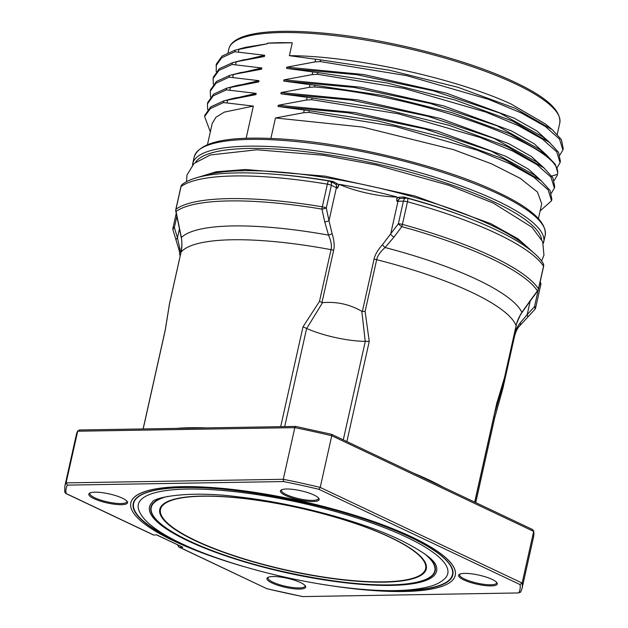 <?xml version="1.0" encoding="UTF-8"?>
<svg xmlns="http://www.w3.org/2000/svg" width="628" height="628" viewBox="0 0 628 628"><rect width="100%" height="100%" fill="white"/><g stroke="black" fill="none" stroke-linecap="round" stroke-linejoin="round"><path stroke-width="0.94" d="M273.109 576.543A19.853 4.632 12.6 0 1 292.342 579.566A19.853 4.632 12.6 0 1 305.373 585.924A19.853 4.632 12.6 0 1 299.525 589.064A19.853 4.632 12.6 0 1 276.045 584.66A19.853 4.632 12.6 0 1 267.748 577.509A19.853 4.632 12.6 0 1 273.109 576.543M464.712 573.388A19.853 4.632 12.6 0 1 483.953 576.41A19.853 4.632 12.6 0 1 496.976 582.76A19.853 4.632 12.6 0 1 491.135 585.9A19.853 4.632 12.6 0 1 467.648 581.504A19.853 4.632 12.6 0 1 459.358 574.353A19.853 4.632 12.6 0 1 464.712 573.388M313.003 501.521A19.853 4.632 12.6 0 1 289.516 497.117A19.853 4.632 12.6 0 1 281.226 489.973A19.853 4.632 12.6 0 1 286.58 489A19.853 4.632 12.6 0 1 305.82 492.022A19.853 4.632 12.6 0 1 318.843 498.381A19.853 4.632 12.6 0 1 313.003 501.521M94.977 492.164A19.853 4.632 12.6 0 1 114.21 495.178A19.853 4.632 12.6 0 1 127.241 501.536A19.853 4.632 12.6 0 1 121.392 504.676A19.853 4.632 12.6 0 1 97.905 500.28A19.853 4.632 12.6 0 1 89.616 493.129A19.853 4.632 12.6 0 1 94.977 492.164M130.844 502.816A166.2 38.803 12.6 0 1 130.852 502.777A166.2 38.803 12.6 0 1 237.604 490.028A166.2 38.803 12.6 0 1 412.007 537.073A166.2 38.803 12.6 0 1 455.253 575.287A166.2 38.803 12.6 0 1 455.245 575.334M64.739 491.622L66.081 493.506L65.555 493.357L153.522 535.025L156.725 534.875L182.85 547.255L179.655 547.302L266.924 588.734L302.68 596.592L518.744 592.942L520.777 591.804M156.717 534.978L182.85 547.255M178.014 545.065L177.575 545.073L178.894 547.043L179.655 547.302M178.894 547.043L266.924 588.734M520.62 592.228L522.041 588.436A234.244 54.683 12.6 0 0 522.127 583.059L320.217 487.414L331.765 435.754L533.674 531.398L533.69 530.754L533.588 536.783A234.244 54.683 -167.4 0 0 533.674 531.398L522.127 583.059L520.031 584.566A232.462 54.267 12.6 0 1 518.744 592.942L302.68 596.592M283.605 481.558L283.267 479.297A234.244 54.683 12.6 0 1 320.217 487.414L319 489.33A232.462 54.267 12.6 0 0 283.605 481.558L67.369 485.122L66.089 482.877L77.793 430.792L76.373 434.584A234.244 54.683 -167.4 0 1 77.637 431.216L79.67 430.078M153.522 535.025L156.725 534.875M493.639 417.031L494.676 417.612M497.093 402.36L504.535 377.483L516.106 325.736C516.797 321.936 518.72 317.47 521.86 312.336L529.702 301.393A4.459 0.926 36.6 0 0 530.032 301.291L537.78 290.788A4.459 4.459 0 0 0 538.534 289.123L543.597 266.468A4.459 4.459 0 0 0 542.992 263.069C529.569 241.874 475.42 216.896 407.564 198.252A4.459 0.871 105.3 0 1 407.478 201.761A4.459 1.044 -167.4 0 0 403.411 201.148L398.348 223.804L382.397 244.771C377.679 250.093 374.9 254.913 374.045 259.223L362.372 311.449L365.104 311.433L369.256 341.373L346.868 441.562M365.229 341.342A44.619 10.417 12.6 0 1 306.7 328.483L303.002 326.819L319.471 301.409L322.541 302.672C336.647 301.44 349.741 304.313 361.814 311.3L365.229 341.342L369.256 341.373M319.471 301.409L331.042 249.661C331.961 245.933 331.121 241.081 328.53 235.115L324.731 221.888L321.936 209.093A189.475 44.235 -167.4 0 0 176.052 211.495L181.382 237.541C182.159 243.554 182.049 248.421 181.06 252.134A4.459 1.044 -167.4 0 0 181.005 252.244L169.434 303.991A4.459 1.044 12.6 0 1 169.497 303.881L165.258 330.195L143.184 428.932M538.235 290.01L534.522 306.613A4.459 2.567 -137.7 0 1 534.632 309.667A4.459 2.567 -137.7 0 1 534.514 309.792L519.803 325.72A4.459 3.03 -136.8 0 0 519.827 325.697A4.459 3.03 -136.8 0 0 520.227 322.831C516.923 327.094 514.874 331.427 514.081 335.823L502.408 388.049L502.871 388.285L502.157 387.759L494.581 413.601M527.175 317.792A4.459 2.575 -137.3 0 0 527.253 317.713A4.459 2.575 -137.3 0 0 527.167 314.636L520.227 322.831M501.78 386.942L502.157 387.759M529.702 301.393L537.419 290.882A4.459 0.903 36.3 0 0 537.78 290.788M538.534 289.123A4.459 1.044 12.6 0 0 538.471 288.856L543.534 266.209A190.072 44.368 -167.4 0 0 407.478 201.761L402.415 224.408A190.072 44.368 12.6 0 1 538.471 288.856A4.459 4.223 -32.9 0 1 537.419 290.882A189.475 44.235 -167.4 0 0 401.794 226.637L393.976 237.101L385.058 247.534A4.459 0.816 -136 0 1 382.397 244.771M401.794 226.637A4.459 0.903 -143.7 0 1 398.348 223.804A4.459 1.044 -167.4 0 1 402.415 224.408A4.459 0.871 105.3 0 1 401.794 226.637M393.976 237.101A4.459 0.926 -143.4 0 1 390.616 234.291L398.003 201.243L403.411 201.148A4.459 3.116 89.1 0 1 406.308 198.095A4.459 4.459 0 0 1 407.564 198.252M374.045 259.223A4.459 1.044 -167.4 0 1 376.674 259.686A173.116 40.412 -167.4 0 1 516.106 325.736A4.459 1.044 12.6 0 1 516.122 325.901C515.8 325.508 517.166 321.999 520.204 315.366L522.253 312.1A4.459 1.468 34.9 0 1 521.86 312.336A176.703 41.252 12.6 0 0 385.058 247.534C380.23 251.867 377.436 255.918 376.674 259.686L365.104 311.433M497.086 402.375L504.535 377.483M338.696 185.778L337.471 188.212L335.996 184.522A1.782 0.51 136 0 0 337.362 183.706L338.696 185.778L339.034 184.255A44.619 10.417 -167.4 0 0 397.116 197.011L396.778 198.534L398.882 197.216L403.867 197.011A179.812 41.974 12.6 0 1 460.567 215.106M396.833 201.25A44.619 10.417 -167.4 0 0 398.003 201.243A4.459 3.116 -90.9 0 1 399.738 198.526L396.833 201.25L396.778 198.534M361.814 311.3L362.372 311.449M321.96 302.57L333.633 250.344C334.7 246.082 334.198 240.54 332.126 233.726L328.994 220.758L336.38 187.701A44.619 10.417 -167.4 0 0 337.471 188.212M334.127 183.266L335.996 184.522A4.459 3.022 115.3 0 1 336.38 187.701L331.349 185.323A4.459 3.022 115.3 0 0 330.069 181.343L334.127 183.266M332.581 182.528L332.958 181.437L337.362 183.706M324.731 221.888A4.459 0.871 -12.1 0 0 328.994 220.758L326.285 207.97L331.349 185.323A4.459 1.044 12.6 0 0 327.369 184.161A190.072 44.368 -167.4 0 0 181.029 186.571A4.459 1.044 -167.4 0 0 180.895 186.752L175.824 209.407A4.459 4.459 0 0 0 175.816 211.298L181.17 237.211C182.144 241.325 182.089 246.333 181.005 252.244A4.459 1.044 -167.4 0 0 181.005 252.377M321.936 209.093A4.459 0.848 -11.8 0 0 326.285 207.97A4.459 1.044 12.6 0 0 322.305 206.816L327.369 184.161A4.459 1.005 -80.6 0 1 328.884 180.974C259.819 169.599 201.941 169.78 182.615 184.13A4.459 4.247 53.8 0 0 181.029 186.571L175.966 209.226A190.072 44.368 12.6 0 1 322.305 206.816A4.459 1.005 -80.6 0 0 321.936 209.093M181.17 237.211L181.17 237.211A4.459 1.421 169.3 0 0 181.382 237.541A176.703 41.252 12.6 0 1 328.53 235.115A4.459 0.746 -19.5 0 0 332.126 233.726M180.817 253.084L177.449 237.808L179.49 228.686M339.034 184.255A179.812 41.974 12.6 0 1 397.116 197.011M176.217 240.689A4.459 2.63 -16.9 0 1 176.146 240.5A4.459 2.63 -16.9 0 1 177.449 237.808L174.364 227.501L176.868 216.299M173.147 230.405A4.459 2.622 -16.5 0 1 173.053 230.162A4.459 2.622 -16.5 0 1 174.364 227.501A4.459 1.044 12.6 0 0 172.975 227.933L176.24 213.332M540.198 281.682A4.459 4.459 0 0 1 540.747 284.986A4.459 1.044 -167.4 0 0 539.68 284.005M179.318 250.925A4.459 3.077 -17 0 1 179.27 250.792L173.053 230.17A4.459 4.459 0 0 1 172.975 227.933M179.27 250.784A4.459 3.077 -17 0 1 180.071 248.107M333.633 250.344A4.459 1.044 12.6 0 0 331.042 249.661A173.116 40.412 -167.4 0 0 181.06 252.134L169.497 303.881A4.459 2.591 -170.6 0 0 169.387 304.235A4.459 4.459 0 0 1 169.434 303.991M169.387 304.235L165.494 328.53A4.459 2.339 8.8 0 1 165.659 328.075M403.725 198.142L403.867 197.011M542.992 263.069A4.459 4.223 -32.9 0 1 543.534 266.209A4.459 1.044 12.6 0 1 543.597 266.468M398.882 197.216A1.782 0.471 69 0 0 399.738 198.526L406.308 198.095M246.137 138.301L253.335 106.085L223.505 102.56L210.388 108.55L204.61 116.557L210.333 131.849M207.491 144.589L212.225 123.402L216.032 117.169L224.322 112.122L253.335 106.085M223.505 102.56L223.882 100.865L255.902 94.608L256.177 93.384L226.347 89.859L213.23 95.849L207.452 103.856L207.672 109.696M226.347 89.859L226.724 88.163L258.736 81.907L259.011 80.682L229.181 77.158L216.071 83.139L210.286 91.154L210.513 96.995M229.181 77.158L229.565 75.462L233.373 74.434L261.578 69.206L261.852 67.973L232.022 64.456L218.905 70.438L213.127 78.453L213.347 84.285M232.022 64.456L232.399 62.761L236.207 61.732L264.419 56.504L264.694 55.272L234.864 51.755L235.241 50.059L267.253 43.803L267.395 43.191A169.552 39.58 12.6 0 1 292.263 42.782L267.395 43.191M552.389 129.761L545.363 123.944L511.184 104.075C456.195 78.476 354.271 55.845 289.382 55.68L292.263 42.782M289.382 55.68L320.657 59.888L320.28 61.583L315.021 61.921L286.815 67.149L363.722 74.52L446.437 93.172L514.246 118.182L536.979 131.04L550.183 143.003M560.38 161.231L558.575 152.345L549.539 142.462L542.521 136.645L499.927 113.103L433.281 90.801L356.743 74.685L286.541 68.381L286.815 67.149M286.541 68.381L317.823 72.589L317.438 74.285L312.187 74.622L283.974 79.858L360.888 87.221L443.596 105.873L511.404 130.883L534.145 143.741L547.341 155.705M540.001 149.613L497.125 125.82L430.478 103.51L353.917 87.386L283.699 81.083L283.974 79.858M283.699 81.083L314.981 85.298L314.604 86.986L309.345 87.323L281.132 92.559L358.046 99.923L440.762 118.574L508.57 143.584L531.304 156.443L544.507 168.406M554.697 186.634L552.891 177.748L543.864 167.864L536.846 162.048L494.244 138.505L427.605 116.204L351.06 100.088L280.857 93.784L281.132 92.559M280.857 93.784L312.14 97.999L311.763 99.687L306.503 100.025L278.298 105.261L355.205 112.624L437.92 131.276L505.728 156.286L528.462 169.144L541.666 181.107M541.03 180.574L534.004 174.757L491.41 151.215L424.764 128.905L348.226 112.789L278.023 106.485L278.298 105.261M278.023 106.485L309.306 110.701L308.921 112.396L303.662 112.734L275.457 117.962L362.427 127.044L453.495 149.645L491.465 163.798L520.204 178.321L537.419 192.011L541.736 203.723L538.424 218.56M270.88 138.458L275.457 117.962M223.882 100.865L210.765 106.854L204.932 115.144M227.195 99.97L227.689 99.844L227.069 102.615M255.902 94.608L234.511 98.086M224.322 100.739L256.177 93.384M226.724 88.163L213.606 94.153L207.766 102.443M230.036 87.268L230.531 87.143L229.911 89.914M258.736 81.907L237.353 85.384M227.163 88.038L259.011 80.682M229.565 75.462L216.448 81.452L210.608 89.741M232.878 74.567L233.373 74.434L232.752 77.213M261.578 69.206L240.186 72.683M230.005 75.336L261.852 67.973M232.399 62.761L219.282 68.75L213.449 77.04M235.712 61.866L236.207 61.732L235.586 64.503M264.419 56.504L243.028 59.982M232.839 62.635L264.694 55.272M267.253 43.803L245.87 47.281M563.222 148.522L561.408 139.644L552.381 129.761L515.25 108.306L457.836 87.276L389.321 70.187L320.657 59.888M559.893 155.085L562.9 149.982L559.532 139.094L545.324 126.463L521.162 112.914L488.576 99.35L406.771 75.666L320.28 61.583M549.539 142.462L512.409 121.008L454.994 99.985L386.487 82.888L317.823 72.589M557.052 167.786L560.058 162.683L556.691 151.795L542.482 139.165L518.32 125.616L485.734 112.051L403.93 88.367L317.438 74.285M554.21 180.487L557.217 175.377L557.766 172.661L555.372 164.45L546.729 155.187L509.598 133.725L452.191 112.695L383.661 95.589L314.981 85.298M557.217 175.377L557.389 174.356C565.412 147.745 425.125 96.194 314.604 86.986M543.864 167.864L506.733 146.41L449.318 125.388L380.804 108.291L312.14 97.999M551.376 193.189L554.375 188.086L551.015 177.198L536.807 164.567L512.644 151.026L480.059 137.453L398.246 113.77L311.763 99.687M551.863 199.335L550.057 190.449L541.022 180.566L503.892 159.112L446.477 138.089L377.97 120.992L309.306 110.701M540.135 210.89L551.541 200.787L548.173 189.907L533.965 177.269L509.803 163.727L477.217 150.155L395.412 126.471L308.921 112.396M216.189 71.584L216.346 64.064L222.124 56.049L235.241 50.059M238.554 49.157L239.048 49.031L238.428 51.802M215.969 65.759L221.739 57.745L234.864 51.755M175.824 209.407A4.459 1.044 -167.4 0 1 175.966 209.226A4.459 4.247 53.8 0 0 176.052 211.495A4.459 0.848 168.2 0 1 175.816 211.298M306.7 328.483L322.541 302.672M533.674 531.398L532.332 529.522M64.723 492.266L64.825 486.237A234.244 54.683 12.6 0 1 66.089 482.877L283.267 479.297L294.815 427.637A234.244 54.683 -167.4 0 1 331.765 435.754L331.553 434.301L532.858 529.663M77.637 431.216L294.815 427.637L295.733 426.428L331.49 434.286M79.112 429.992L295.733 426.428M318.427 497.871A18.966 4.427 12.6 0 1 318.49 498.554A18.966 4.427 12.6 0 1 312.595 500.39A18.966 4.427 12.6 0 1 292.138 496.866A18.966 4.427 12.6 0 1 281.477 490.28A18.966 4.427 12.6 0 1 281.823 489.683M126.817 501.026A18.966 4.427 12.6 0 1 126.88 501.709A18.966 4.427 12.6 0 1 120.992 503.554A18.966 4.427 12.6 0 1 100.535 500.029A18.966 4.427 12.6 0 1 89.867 493.435A18.966 4.427 12.6 0 1 90.212 492.847M496.56 582.25A18.966 4.427 12.6 0 1 496.622 582.933A18.966 4.427 12.6 0 1 490.735 584.778A18.966 4.427 12.6 0 1 470.27 581.253A18.966 4.427 12.6 0 1 459.61 574.659A18.966 4.427 12.6 0 1 459.955 574.071M304.949 585.406A18.966 4.427 12.6 0 1 305.012 586.097A18.966 4.427 12.6 0 1 299.124 587.934A18.966 4.427 12.6 0 1 278.667 584.409A18.966 4.427 12.6 0 1 267.999 577.823A18.966 4.427 12.6 0 1 268.344 577.226M244.371 566.739A166.2 38.803 -167.4 0 1 174.082 541.077A166.2 38.803 12.6 0 1 130.836 502.863A166.2 38.803 12.6 0 1 237.58 490.115A166.2 38.803 12.6 0 1 411.992 537.16A166.2 38.803 -167.4 0 1 455.237 575.374L455.253 575.287M325.304 584.833A166.2 38.803 -167.4 0 0 455.237 575.374M176.947 541.344A163.358 38.135 12.6 0 1 176.13 540.959A163.358 38.135 12.6 0 1 158.719 489.636A163.358 38.135 12.6 0 1 409.974 537.105M410.115 537.168A163.358 38.135 12.6 0 1 435.636 551.533A163.358 38.135 12.6 0 1 397.139 590.555M406.52 537.16A158.539 37.013 12.6 0 1 444.93 578.521C441.327 581.96 436.546 584.535 430.572 586.246C411.332 591.545 383.339 592.047 346.601 587.745C290.505 581.379 222.43 563.198 181.555 543.581C167.048 536.736 155.972 529.883 148.341 523.038C143.765 518.995 140.586 514.685 138.819 510.101A158.539 37.013 12.6 0 1 229.636 491.112A158.539 37.013 12.6 0 1 406.52 537.16M436.17 565.875A147.101 34.344 12.6 0 1 351.9 583.498A147.101 34.344 12.6 0 1 187.772 540.771A147.101 34.344 12.6 0 1 152.133 502.392C153.169 497.235 189.978 490.303 238.405 496.889C293.197 502.95 360.904 521.012 400.303 539.978C422.558 551.203 434.505 559.831 436.17 565.875M188.793 540.747A145.672 34.006 12.6 0 1 165.91 527.881A145.672 34.006 12.6 0 1 163.453 497.321M428.084 556.471A145.672 34.006 12.6 0 1 412.847 583.082A145.672 34.006 12.6 0 1 188.934 540.818M195.826 540.637A135.844 31.714 12.6 0 1 202.663 496.214A135.844 31.714 12.6 0 1 390.286 537.427A135.844 31.714 12.6 0 1 383.449 581.85A135.844 31.714 12.6 0 1 195.826 540.637M67.369 485.122A232.462 54.267 12.6 0 0 66.081 493.506L153.53 534.93M520.031 584.566L319 489.33M302.508 596.506A232.462 54.267 12.6 0 1 267.112 588.734M474.69 502.11L497.086 401.92M443.611 487.391A173.116 40.412 -167.4 0 0 413.562 473.151M365.308 341.342L343.288 439.867M284.688 426.6L306.629 328.452M280.685 426.671L303.002 326.819M206.596 427.888A173.116 40.412 -167.4 0 0 176.233 428.39M165.258 330.195A4.459 1.044 -167.4 0 0 165.148 330.367L143.113 428.932M514.442 336.537A4.459 1.044 -167.4 0 0 514.497 336.42A4.459 1.044 -167.4 0 0 514.081 335.823M540.747 284.986L535.684 307.642A4.459 1.044 -167.4 0 0 534.522 306.613L527.167 314.636L530.197 301.063M279.405 174.608A179.812 41.974 12.6 0 1 332.958 181.437M200.151 176.829A179.812 41.974 12.6 0 1 491.41 225.279A179.812 41.974 12.6 0 1 531.335 250.855M541.65 239.425A178.03 41.558 -167.4 0 0 495.241 202.444A178.03 41.558 -167.4 0 0 316.127 153.036A178.03 41.558 -167.4 0 0 195.685 162.087M543.306 243.381L543.683 242.07A179.812 41.974 -167.4 0 0 496.897 200.725A179.812 41.974 -167.4 0 0 308.207 149.825A179.812 41.974 -167.4 0 0 192.718 163.625L192.498 164.968M543.683 242.07L545.198 235.296A179.812 41.974 -167.4 0 0 498.412 193.95A179.812 41.974 -167.4 0 0 309.722 143.051A179.812 41.974 -167.4 0 0 194.233 156.851L192.718 163.625M315.641 59.15L315.021 61.921M312.799 71.851L312.187 74.622M309.965 84.552L309.345 87.323M307.123 97.254L306.503 100.025M304.282 109.955L303.662 112.734M228.035 52.673L228.859 49A169.552 39.58 12.6 0 1 337.754 35.992A169.552 39.58 12.6 0 1 515.674 83.987A169.552 39.58 12.6 0 1 559.791 122.97L557.264 134.282M551.8 176.06L557.389 174.356L557.766 172.661M387.343 590.595A163.751 38.23 -167.4 0 0 410.233 537.183A163.751 38.23 -167.4 0 0 184.075 487.501A163.751 38.23 -167.4 0 0 175.84 541.046A163.751 38.23 -167.4 0 0 185.786 545.544M167.715 496.395A145.288 33.92 -167.4 0 0 189.052 540.834A145.288 33.92 -167.4 0 0 369.295 584.464A145.288 33.92 -167.4 0 0 424.622 553.817M390.757 537.505A136.535 31.871 -167.4 0 0 202.185 496.081A136.535 31.871 -167.4 0 0 195.316 540.724A136.535 31.871 -167.4 0 0 383.881 582.148A136.535 31.871 -167.4 0 0 390.757 537.505M494.762 417.549L475.749 502.612M474.784 502.157L497.109 402.289M535.684 307.642A4.459 4.459 0 0 1 534.624 309.675L519.827 325.697C519.38 326.325 516.726 328.146 514.497 336.427L502.91 388.261L494.754 417.581M522.253 312.1L530.024 301.291M504.527 377.758L516.122 325.901M180.103 256.287L179.27 250.792M165.494 328.53L165.148 330.367M196.36 177.842L216.158 171.789L245.532 169.489L325.233 176.17L414.888 195.975L490.892 223.694L518.147 238.891L534.334 253.39M186.524 181.704L186.956 175.086L193.989 163.508L210.262 154.983L256.813 149.786L323.239 155.234L376.29 165.031L448.847 185.284L493.176 203.017L531.979 227.242L542.718 241.764L543.958 255.164L541.595 261.075M545.198 235.296C546.807 222.281 531.045 207.97 497.902 192.356C442.45 165.509 341.765 141.394 273.47 138.568C225.884 136.307 199.476 142.399 194.233 156.851M228.545 99.624L235.249 97.897M231.387 86.923L238.091 85.196M234.228 74.222L240.932 72.495M237.062 61.52L243.766 59.793M228.859 49C232.525 32.687 271.791 27.962 327.824 33.543C390.082 39.635 469.092 60.225 515.164 82.394C546.431 97.105 561.306 110.63 559.791 122.97M546.721 155.187L539.703 149.37M551.918 199.092L551.533 200.787M554.752 186.39L554.375 188.086M560.435 160.988L560.05 162.683M563.269 148.287L562.892 149.982M246.608 47.084L239.904 48.819M213.135 78.453L213.512 76.757M210.294 91.154L210.67 89.459M207.452 103.856L207.829 102.168M204.61 116.557L204.995 114.869M330.069 181.343A4.459 4.459 0 0 0 328.884 180.974M182.615 184.13A4.459 4.459 0 0 0 180.895 186.752M522.041 588.436L533.588 536.783M64.825 486.237L76.373 434.584M435.636 551.533C428.861 546.815 420.328 542.027 410.045 537.144C344.348 504.708 209.744 479.305 158.719 489.636M412.847 583.082C367.011 592.298 247.526 569.706 188.863 540.794C179.671 536.438 172.017 532.136 165.91 527.881M243.326 498.459C281.517 502.957 318.851 511.302 355.322 523.493"/></g></svg>
